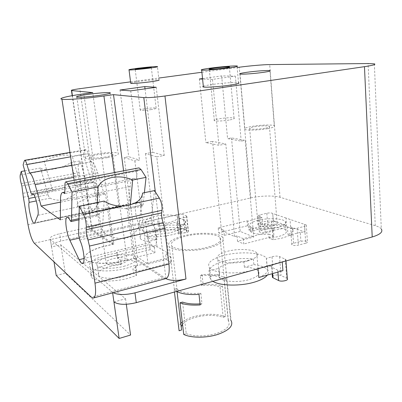<?xml version="1.0" encoding="UTF-8"?>
<svg xmlns="http://www.w3.org/2000/svg" width="402" height="402" viewBox="0 0 402 402"><rect width="100%" height="100%" fill="white"/><g stroke="black" fill="none" stroke-linecap="round" stroke-linejoin="round"><path stroke-width="0.3" stroke-dasharray="2.01 1.51" d="M168.197 222.703C175.649 220.793 178.704 218.839 177.362 216.844C175.367 214.552 164.006 214.372 155.202 216.427C147.594 218.301 144.454 220.286 145.77 222.381C147.705 224.638 159.303 224.844 168.197 222.703M247.481 260.993C255.747 258.486 258.823 255.778 256.702 252.863C253.521 249.119 238.14 248.376 227.411 251.3C218.864 253.747 215.673 256.516 217.829 259.612C220.909 263.265 236.657 264.074 247.481 260.993M185.221 236.27C174.031 239.25 169.599 242.552 171.93 246.185C175.267 250.21 193.819 250.888 207.326 247.295C218.13 244.225 222.366 241.004 220.03 237.632C216.557 233.497 198.558 232.899 185.221 236.27M178.624 234.175C179.599 233.235 179.744 232.386 179.066 231.622C177.056 229.14 165.74 228.854 156.996 230.984C149.438 232.934 146.328 235.044 147.665 237.301C149.026 238.602 152.162 239.285 157.071 239.361L148.454 241.436L147.83 236.547C155.463 237.25 163.714 236.602 172.574 234.597C181.036 232.436 185.634 230.039 186.367 227.401L186.905 232.185L178.624 234.175L178.071 229.371C176.513 230.743 173.629 231.944 169.418 232.979L156.468 234.497L157.071 239.361M219.598 274.043C218.603 275.395 218.638 276.676 219.698 277.888C222.788 281.827 238.451 282.827 249.185 279.616C257.386 276.998 260.421 274.119 258.29 270.973C256.004 268.687 251.376 267.441 244.401 267.229L253.893 264.622L253.386 258.953C243.728 257.933 234.019 258.657 224.256 261.119C214.743 263.777 209.668 267.054 209.025 270.958L209.643 276.777L219.598 274.043L219.01 268.26C220.613 266.305 223.808 264.667 228.597 263.35L236.059 261.938L243.873 261.526L244.401 267.229M223.165 317.309L220.045 286.857C215.005 285.294 208.804 284.857 201.442 285.546L203.121 284.455C210.824 283.907 217.261 284.48 222.432 286.179L225.522 316.59L223.165 317.309C214.799 314.61 205.221 314.716 194.437 317.62C188.819 319.339 184.85 321.55 182.523 324.258M181.196 326.685L181.588 329.997M200.045 303.862L201.97 303.696L200.814 293.169C188.724 294.073 180.789 292.691 177.006 289.018L176.674 288.556L177.036 291.626M183.724 334.444L186.247 333.665L182.553 302.078M186.247 333.665C194.754 336.76 204.814 336.705 216.437 333.499C226.823 329.786 230.818 325.59 228.416 320.917L228.266 320.701L230.637 319.967L226.557 279.048C222.2 275.34 214.035 273.857 202.05 274.596L203.121 284.455M201.442 285.546L200.362 275.656C212.14 274.702 220.065 276.058 224.135 279.727L228.266 320.701M104.113 201.07L102.445 229.135C102.56 231.205 103.686 232.838 105.826 234.029C112.133 237.682 118.69 239.14 125.499 238.411C132.273 235.934 136.675 231.959 138.7 226.492L139.635 220.738L142.574 193.066M130.348 204.909L130.097 207.623L128.504 209.1L125.449 208.683C120.283 207.543 115.128 207.628 109.982 208.934C104.912 209.804 101.043 211.668 98.374 214.527L97.068 215.909L96.696 214.834L97.329 202.482M68.571 186.654L72.511 185.835L79.822 185.126C80.415 184.96 80.526 184.222 80.159 182.915L72.234 156.293C69.687 154.956 65.446 154.765 59.511 155.725C53.496 156.845 48.376 158.679 44.155 161.237L51.933 188.382C52.421 189.689 53.28 190.252 54.511 190.061L68.571 186.654M47.788 169.689L54.26 169.046L61.084 167.272M61.28 167.207C65.189 165.88 68.32 164.343 70.687 162.589L71.506 165.348M71.511 165.378L78.415 188.679C78.822 190.583 78.345 191.965 76.978 192.829C73.074 195.829 68.501 198.271 63.265 200.156C57.617 200.477 53.265 199.814 50.215 198.166C49.33 197.744 48.617 196.573 48.074 194.658L41.305 170.865M41.295 170.835L40.496 168.016C41.793 169.136 44.165 169.694 47.617 169.689M44.155 161.237L23.115 164.946M24.758 170.85L40.496 168.016M151.338 109.565C145.846 110.329 142.157 110.545 140.258 110.213C139.68 109.841 141.303 109.349 145.122 108.726C150.564 107.972 154.237 107.761 156.132 108.093C156.72 108.455 155.122 108.942 151.338 109.565M229.15 120.042C222.185 121.072 217.256 121.293 214.361 120.706C213.377 120.158 215.04 119.5 219.361 118.726C226.256 117.711 231.155 117.5 234.049 118.082C235.039 118.615 233.406 119.268 229.15 120.042M272.265 230.376C273.682 229.989 274.249 229.557 273.973 229.085C272.857 228.351 270.903 228.251 268.109 228.788L261.124 230.547C259.667 230.949 259.079 231.391 259.365 231.879C260.481 232.612 262.436 232.708 265.235 232.165L272.265 230.376L271.581 221.959C272.998 221.577 273.571 221.16 273.295 220.708L286.621 225.482C279.913 223.979 271.918 223.824 262.642 225.019L259.747 223.924L264.521 223.708L271.581 221.959M305.756 243.175C307.193 242.753 307.756 242.275 307.435 241.748C306.138 240.863 303.967 240.723 300.912 241.326L293.555 243.29C292.068 243.723 291.49 244.21 291.817 244.763C293.108 245.647 295.284 245.783 298.344 245.17L305.756 243.175L304.58 226.321C306.028 225.919 306.595 225.472 306.279 224.984L286.058 218.045L286.621 225.482M300.274 232.366L292.887 234.291C291.395 234.713 290.812 235.185 291.143 235.713L287.973 234.597C292.495 232.462 293.998 230.376 292.485 228.346L290.601 226.909L305.058 232.09L300.274 232.366L300.912 241.326M184.764 229.351C183.121 228.442 176.744 229.733 177.85 230.758L181.453 232.592C183.101 233.537 189.583 232.22 188.443 231.175L184.764 229.351L183.081 214.457C181.428 214.02 179.428 214.15 177.091 214.844L152.986 220.19C141.851 222.959 137.243 225.934 139.167 229.115C141.991 232.507 159.001 232.869 171.996 229.673C182.809 226.818 187.231 223.914 185.257 220.944C184.242 219.919 182.252 219.15 179.282 218.653L180.086 225.678C173.96 224.708 166.709 224.904 158.338 226.266L177.885 221.728L176.92 222.738L180.523 224.487L184.603 224.612L180.086 225.678M156.468 234.497L147.83 236.547M148.454 241.436C144.368 240.939 141.685 240.044 140.414 238.753C138.474 235.411 143.052 232.321 154.142 229.482C166.9 226.391 183.367 226.803 186.327 230.446L186.905 232.185M186.367 227.401L178.071 229.371M56.2 275.471L65.315 273.209L130.565 335.052M287.35 278.636L281.053 275.465C277.46 274.536 274.571 274.893 272.375 276.546M258.833 277.506C266.777 274.084 269.606 270.606 267.325 267.074L272.702 265.576C271.551 266.094 271.184 266.632 271.601 267.184L277.772 270.219L282.928 270.641M209.025 270.958L219.01 268.26M243.873 261.526L253.386 258.953M253.893 264.622C260.541 265.496 265.008 267.169 267.3 269.642C268.722 271.32 268.742 273.134 267.36 275.074M212.884 281.335L210.874 279.752L209.643 276.777M222.432 286.179L220.045 286.857M202.05 274.596L200.362 275.656M224.135 279.727L226.557 279.048M222.718 237.225C218.849 232.622 198.879 231.964 184.071 235.698C171.614 238.999 166.679 242.682 169.267 246.733C172.966 251.195 193.618 251.953 208.643 247.954C220.623 244.532 225.316 240.959 222.718 237.225L231.019 320.479L230.637 319.967M201.97 303.696L200.161 304.942M198.995 294.375L200.814 293.169M176.674 288.556L174.126 289.259L176.659 291.42M174.458 292.033L174.126 289.259M225.522 316.59C216.221 313.465 205.482 313.53 193.292 316.796C188.689 318.183 185.01 319.932 182.257 322.037M180.794 323.319L178.604 326.67M120.389 263.993C125.992 262.395 128.208 260.742 127.022 259.029C124.394 257.386 119.721 257.27 113.012 258.677C107.339 260.25 105.088 261.918 106.264 263.692C108.907 265.33 113.615 265.431 120.389 263.993M123.68 266.37C134.047 263.38 138.127 260.315 135.916 257.174C133.047 254.149 120.389 253.858 109.967 256.486C99.374 259.385 95.163 262.506 97.334 265.848C100.163 268.817 113.158 269.124 123.68 266.37M111.319 266.029C100.771 268.993 96.591 272.219 98.781 275.707C101.621 278.817 114.58 279.194 125.052 276.375L133.509 273.229L136.534 275.41L127.73 278.395C113.389 282.279 95.575 281.767 91.701 277.526C88.716 272.702 94.465 268.27 108.947 264.235L118.53 262.441L121.238 264.395L111.319 266.029M252.516 231.426L248.828 229.939L255.451 227.748C268.958 224.205 289.324 225.155 292.586 229.723C294.495 232.728 290.947 235.527 281.933 238.115L273.194 239.768L269.124 238.125L278.174 236.642C284.807 234.758 287.425 232.703 286.023 230.487C283.661 227.165 268.717 226.452 258.818 229.065L252.516 231.426L252.175 227.582L248.486 226.125L248.828 229.939M144.388 192.689L143.072 204.819L142.338 206.105L141.348 205.246C140.127 203.276 138.976 202.271 137.901 202.241C133.871 201.794 134.921 217.387 139.308 224.401L149.981 242.567C151.363 244.883 152.68 246.049 153.931 246.074C158.076 246.562 157.021 230.587 152.343 223.361L151.187 218.13L154.514 190.578M70.687 162.589L80.134 160.89L87.907 186.809L88.154 190.598C85.817 194.126 90.063 211.286 93.163 210.794L94.028 210.201L98.716 202.603C101.319 199.221 96.937 181.156 93.661 181.724L92.349 182.684L91.184 180.779L83.204 154.363L85.139 150.253L85.847 149.67C86.686 149.82 87.515 151.167 88.329 153.715L90.802 161.845L91.143 161.81C93.39 162.237 95.57 165.91 97.686 172.84L103.932 193.302L105.515 194.076L98.314 195.543C83.38 198.508 73.37 203.703 78.119 206.673C82.274 209.874 102.44 209.623 118.866 206.01L126.55 204.372L128.429 205.291L130.132 186.438C130.504 181.242 131.826 178.558 134.092 178.387L136.409 179.423L137.218 171.086C137.404 169.348 137.856 168.302 138.579 167.951M136.409 179.423L64.817 193.633M130.132 186.438L60.491 200.518M128.429 205.291L60.395 219.859M103.932 193.302L60.486 202.131M97.686 172.84L73.707 177.382M90.802 161.845L29.276 173.021M83.204 154.363L72.234 156.293M126.55 204.372L133.74 258.436L126.238 260.305C110.218 264.446 90.365 264.079 86.108 259.772C81.284 255.737 90.902 249.305 105.51 245.954L112.545 244.285L91.626 230.326C88.621 227.522 86.335 221.597 84.757 212.563L80.807 185.96L79.777 175.071L79.078 172.734C78.083 169.026 77.887 166.237 78.49 164.373L80.134 160.89M165.297 278.727L163.026 277.978L133.74 258.436M113.153 292.696L50.32 239.366C49.134 237.451 52.25 235.572 59.667 233.728L99.374 224.889C93.37 226.371 90.857 227.899 91.847 229.467L113.882 244.109L92.746 92.621M113.942 301.957L125.555 298.776L60.802 244.803L51.562 246.928L53.989 261.848M105.605 157.006C98.515 158.147 93.666 158.343 91.053 157.594C89.973 156.695 92.41 155.669 98.364 154.519C105.379 153.398 110.188 153.212 112.786 153.961C113.892 154.83 111.5 155.845 105.605 157.006M269.124 238.125L268.792 234.13C259.225 234.723 253.069 233.823 250.325 231.441C249.33 230.19 249.949 228.904 252.175 227.582M268.792 234.13L272.868 235.738L273.194 239.768M247.079 220.824L247.521 225.748L248.486 226.125L248.044 221.19L247.079 220.824L218.201 227.833L218.708 232.843L247.521 225.748M262.642 225.019L262.019 217.688L254.692 219.06L248.044 221.19M273.295 220.708L272.712 213.482C271.591 212.809 269.626 212.733 266.817 213.256L259.787 214.949C258.32 215.331 257.732 215.748 258.014 216.201L262.019 217.688M259.124 216.648L259.747 223.924M286.058 218.045L272.712 213.482L273.973 229.085M290.601 226.909L290.043 219.407M304.52 224.356L305.058 232.09M291.274 235.843L290.691 228.034C292.153 228.738 294.294 228.808 297.113 228.241L304.58 226.321M234.627 236.557L225.803 144.006L212.573 141.368L221.512 230.838L234.627 236.557L237.019 235.954L243.26 238.642L273.531 230.939L273.958 236.17L272.868 235.738L272.44 230.522L281.209 228.889L287.385 226.844L287.973 234.597M287.385 226.844L290.691 228.034M273.531 230.939L272.44 230.522M243.26 238.642L243.753 243.974L237.517 241.2L253.773 237.054L245.225 140.393L231.487 137.911L227.577 138.625L241.21 141.137L245.225 140.393M273.958 236.17L243.753 243.974M158.338 226.266L157.483 219.301M177.091 214.844L177.885 221.728M184.603 224.612L183.814 217.608C186.051 217.191 187.03 216.698 186.759 216.125L183.081 214.457M179.282 218.653L183.814 217.608M136.534 275.41L135.203 265.385L136.012 265.943L136.765 271.616L132.931 268.908L133.509 273.229M118.53 262.441L117.218 253.009L107.6 254.778C93.053 258.717 87.259 263.003 90.219 267.626C94.083 271.682 111.947 272.099 126.354 268.3L135.203 265.385M60.802 244.803L65.315 273.209M125.555 298.776L126.313 304.284M267.325 267.074L266.315 257.994C261.627 252.325 239.29 251.17 223.688 255.456C211.14 259.069 206.452 263.235 209.628 267.953C214.11 273.42 237.22 274.722 253.024 270.094L258.034 268.441L258.064 268.752M282.249 262.019L282.224 261.707C285.159 261.199 286.37 260.461 285.867 259.486L279.551 256.582C277.229 255.863 274.707 255.953 271.983 256.848L266.586 258.32M271.983 256.848L272.702 265.576M258.034 268.441L282.224 261.707M149.514 244.511L150.172 249.722L154.981 252.622L137.313 257.019L148.052 264.044L166.247 259.401L165.584 253.923L168.343 253.23L157.001 246.672L154.323 247.33L149.514 244.511L116.515 252.521L117.248 257.833L150.172 249.722M116.515 252.521L117.218 253.009M121.238 264.395L120.665 260.245L117.248 257.833M120.665 260.245C128.69 259.687 134.012 260.486 136.64 262.647C138.328 264.501 137.092 266.586 132.931 268.908M136.012 265.943L170.925 257.054L171.594 262.617L136.765 271.616M258.059 220.306C251.19 222.12 248.456 224.145 249.873 226.381C252.109 229.487 267.4 230.17 277.445 227.492C284.103 225.653 286.737 223.668 285.34 221.547C282.983 218.366 267.998 217.753 258.059 220.306M123.59 170.82L135.167 258.23L126.258 260.451C110.238 264.591 90.385 264.225 86.128 259.913C81.304 255.873 90.922 249.441 105.53 246.089L113.882 244.109M112.545 244.285L105.515 194.076M374.357 63.853L381.302 228.974C380.282 227.683 378.272 226.587 375.257 225.683L280.018 197.276C273.908 195.372 260.28 195.704 250.788 197.92L60.838 241.105C53.451 242.984 50.35 244.918 51.546 246.908L50.34 239.381M135.167 258.23L165.905 278.616M107.429 157.634C96.867 159.338 89.641 159.629 85.752 158.519C84.149 157.167 87.787 155.639 96.666 153.931C107.068 152.278 114.198 152.006 118.057 153.122C119.711 154.398 116.168 155.901 107.429 157.634M237.019 235.954L237.517 241.2M231.487 137.911L240.2 231.401L253.773 237.054M240.2 231.401L224.346 235.351L218.708 232.843M224.346 235.351L223.844 230.271L221.512 230.838M218.201 227.833L223.844 230.271M225.803 144.006L218.919 145.293L205.869 142.594L212.573 141.368M170.925 257.054L165.584 253.923M166.247 259.401L171.594 262.617M145.027 88.852L152.73 152.308L145.469 153.634L156.765 156.87L168.343 253.23M152.73 152.308L164.247 155.473L156.765 156.87M145.469 153.634L157.001 246.672M154.323 247.33L154.981 252.622M124.213 157.519L134.851 160.951L139.479 160.091L128.7 156.7L124.213 157.519L137.313 257.019M134.851 160.951L148.052 264.044M272.807 225.773C276.42 224.788 277.847 223.713 277.094 222.557C274.244 220.798 269.34 220.582 262.38 221.909C258.707 222.889 257.25 223.969 258.009 225.16C260.853 226.919 265.787 227.12 272.807 225.773M130.544 81.857L158.76 78.058M201.899 72.254L237.15 67.506M130.685 82.968L139.494 81.33C149.152 80.109 155.644 79.616 158.966 79.842L157.423 66.576M203.322 86.299C204.744 85.747 207.789 85.129 212.462 84.445C222.216 83.013 235.894 82.073 238.502 82.686L237.014 65.988M202.538 78.566L221.648 75.908L235.376 76.164L212.472 79.38L218.919 145.293M235.376 76.164L241.21 141.137M221.648 75.908L227.577 138.625M199.367 79.003L205.869 142.594M212.472 79.38L202.588 79.099M130.735 90.862L139.479 160.091M156.237 87.279L164.247 155.473M120.032 90.028L128.7 156.7M264.893 128.288C257.602 129.384 252.526 129.539 249.667 128.751C248.938 128.153 250.486 127.494 254.31 126.776C261.531 125.695 266.571 125.55 269.44 126.339C270.169 126.916 268.657 127.565 264.893 128.288M267.556 128.67C259.189 130.238 246.622 130.6 244.883 129.364C243.798 128.469 246.109 127.489 251.818 126.419C260.094 124.896 272.44 124.519 274.275 125.776C275.36 126.63 273.124 127.595 267.556 128.67M48.074 194.658L35.105 197.211M50.215 198.166L36.331 200.935M55.878 189.638L33.386 194.02M51.933 188.382L30.778 192.478M96.696 214.834L78.978 218.658M98.374 214.527L70.209 220.608M105.826 234.029L79.737 240.014M102.445 229.135L78.526 234.537M49.753 169.599L20.241 174.965M264.521 223.708L265.235 232.165M292.887 234.291L293.555 243.29M177.171 222.909L178.101 230.939M180.523 224.487L181.453 232.592M272.179 267.591L272.672 273.561M277.772 270.219L277.918 272.069M151.187 218.13L139.635 220.738M152.343 223.361L138.7 226.492M149.981 242.567L84.048 258.491M139.308 224.401L79.048 238.145M141.348 205.246L125.449 208.683M143.072 204.819L130.097 207.623M137.218 171.086L64.908 185.056M88.329 153.715L70.616 156.835M85.139 150.253L24.296 160.825M91.184 180.779L80.159 182.915M92.636 182.473L78.993 185.131M98.716 202.603L37.818 215.296M94.028 210.201L34.793 222.798M88.154 190.598L76.978 192.829M87.907 186.809L78.415 188.679M78.49 164.373L58.918 167.935M79.078 172.734L21.221 183.563M79.777 175.071L21.889 185.99M80.651 182.161L22.999 193.307M80.807 185.96L23.356 197.196M84.757 212.563L28.009 224.638M91.626 230.326L34.281 243.23M163.026 277.978L91.324 297.123M112.64 292.837L112.56 292.269M259.787 214.949L261.124 230.547M266.817 213.256L268.109 228.788M297.113 228.241L298.344 245.17M186.483 215.944L188.166 230.979M279.551 256.582L281.053 275.465M285.224 259.059L286.711 278.174M60.838 241.105L59.667 233.728M165.915 278.611L155.318 191.834M118.866 206.01L114.324 172.589M98.314 195.543L83.807 93.857M92.078 229.642L72.415 95.631M99.374 224.889L79.787 88.691M250.788 197.92L239.25 67.224M280.018 197.276L269.697 64.571M375.257 225.683L368.096 63.546M145.77 222.381L147.665 237.301M177.362 216.844L179.066 231.622M256.702 252.863L258.29 270.973M217.829 259.612L219.698 277.888M171.93 246.185L177.006 289.018M220.03 237.632L228.416 320.917M54.511 190.061L33.502 194.161M97.068 215.914L78.943 219.839M97.334 265.848L98.781 275.707M153.931 246.074L82.852 263.451M137.901 202.241L67.395 217.291M142.338 206.105L128.504 209.105M134.092 178.387L64.833 192.066M91.143 161.81L71.893 165.307M85.847 149.67L69.953 152.428M92.349 182.684L79.822 185.126M93.661 181.724L72.511 185.835M64.315 187.432L32.693 193.583M93.163 210.794L34.416 223.296M93.847 297.872L93.113 298.068M91.053 157.594L106.264 263.692M112.786 153.961L127.022 259.029M156.132 108.093L151.318 67.43M140.258 110.213L135.178 69.194M234.049 118.082L229.381 67.149M214.361 120.706L209.286 69.245M258.014 216.201L259.365 231.879M306.279 224.984L307.435 241.748M291.143 235.713L291.817 244.763M292.485 228.346L292.586 229.723M176.92 222.738L177.85 230.758M186.759 216.125L188.443 231.175M139.167 229.115L140.414 238.753M185.257 220.944L186.327 230.446M90.219 267.626L91.701 277.526M271.601 267.184L272.139 273.717M285.867 259.486L285.983 260.978M209.628 267.953L210.874 279.752M266.315 257.994L267.3 269.642M174.393 289.606L169.267 246.733M135.916 257.174L136.64 262.647M249.873 226.381L250.325 231.441M285.34 221.547L286.023 230.487M51.546 246.908L50.32 239.366M78.119 206.673L74.144 180.277M91.847 229.467L72.209 95.666M110.063 93.264L118.057 153.122M76.837 97.148L85.752 158.519M249.667 128.751L258.009 225.16M269.44 126.339L277.094 222.557M270.013 71.033L274.275 125.776M240.004 74.048L244.883 129.364"/><path stroke-width="0.6" d="M182.523 324.258L181.196 326.685M177.036 291.626L181.588 329.997L179.091 330.761L174.458 292.033M176.659 291.42C181.563 294.013 189.01 294.998 198.995 294.375L200.161 304.942C191.784 305.485 185.061 304.776 179.99 302.812L182.553 302.078C187.041 303.711 192.87 304.304 200.045 303.862M93.847 297.872L165.297 278.727C168.579 278.028 169.79 273.124 168.935 264.019L164.649 228.431L163.182 222.638C161.87 219.165 161.368 215.904 161.674 212.859L162.016 210.276C162.328 205.94 161.433 201.884 159.333 198.111L154.514 190.578L142.574 193.066C142.207 197.417 139.378 200.899 134.072 203.507L128.479 205.387L122.168 206.055C115.193 206.06 109.173 204.397 104.113 201.07L79.335 206.226L78.526 234.537L79.737 240.014C83.762 247.788 85.576 264.365 82.375 263.566C81.415 263.461 80.34 262.164 79.139 259.682L69.863 240.24C66.089 232.728 64.3 216.593 67.395 217.291C68.214 217.392 69.154 218.497 70.209 220.608L71.018 221.557L71.491 220.271L72.033 192.04L98.123 186.865C100.299 182.126 104.957 179.001 112.103 177.488C119.349 176.227 126.198 177.066 132.65 180.016L130.348 204.909M97.329 202.482L98.123 186.865M69.953 152.428L24.788 160.262L24.296 160.825L23.115 164.946L30.778 192.478L31.773 194.498L32.693 193.583C35.11 193.186 39.557 211.985 37.818 215.296L34.793 222.798L34.18 223.346C31.894 223.658 27.622 205.844 29.14 202.372L28.713 198.472L21.241 171.478L24.758 170.85M79.335 206.226L83.5 214.321C85.35 218.361 86.289 222.618 86.319 227.095L86.219 229.753C86.174 232.884 86.767 236.291 87.988 239.974L89.475 246.064L94.988 283.159C96.209 292.626 95.586 297.596 93.113 298.068L91.324 297.123L34.281 243.23C31.853 240.165 29.763 233.969 28.009 224.638L23.356 197.196L21.889 185.99L21.221 183.563C20.241 179.709 19.914 176.845 20.241 174.965L21.241 171.478M126.313 304.284L130.565 335.052L119.143 338.459L56.2 275.471L53.989 261.848M272.375 276.546L272.44 277.355L273.018 277.777L278.601 280.531C281.31 282.033 289.043 280.35 287.35 278.636L285.983 260.978M282.249 262.019L282.928 270.641L258.833 277.506L258.064 268.752M267.36 275.074C265.245 277.842 260.828 280.224 254.114 282.214C240.145 286.395 219.809 285.862 212.884 281.335M179.99 302.812L183.724 334.444C191.141 338.057 206.502 338.097 217.743 334.439C229.261 330.308 233.688 325.65 231.019 320.479M182.257 322.037L180.794 323.319M178.604 326.67L179.091 330.761M132.65 180.016L146.052 177.357L144.388 192.689M138.579 167.951L139.002 167.87L141.067 169.579L146.052 177.357M73.707 177.382L35.14 184.684L41.14 206.06L60.395 219.859L60.491 200.518C60.446 195.176 61.28 192.483 62.988 192.432L64.817 193.633L64.908 185.056C64.948 182.9 65.335 181.82 66.059 181.825L67.742 183.704L72.033 192.04M60.486 202.131L41.14 206.06M24.788 160.262C25.426 160.458 26.13 161.885 26.904 164.539L29.532 173.006C31.24 173.558 33.11 177.453 35.14 184.684M381.302 228.974C383.186 231.909 380.156 234.572 372.207 236.974L136.288 302.661C125.977 305.078 118.53 304.842 113.942 301.957L119.143 338.459M140.177 68.245L151.303 67.29L146.378 68.229L135.178 69.194L140.177 68.245M214.457 68.064C221.492 67.189 226.457 66.797 229.356 66.873C230.331 67.049 228.643 67.435 224.291 68.038C217.186 68.923 212.186 69.325 209.286 69.245C208.321 69.064 210.045 68.672 214.457 68.064M165.905 278.616L165.915 278.621C170.508 280.877 177.192 281.003 185.97 278.998L134.971 292.857C125.379 295.113 118.108 295.063 113.153 292.696M148.8 68.224C155.564 67.335 158.438 66.787 157.423 66.576C154.107 66.526 147.594 67.084 137.886 68.25C131.022 69.144 128.072 69.702 129.042 69.933C130.544 70.139 140.76 69.26 148.8 68.224M228.17 68.028C235.783 66.968 238.733 66.29 237.014 65.988C234.416 65.647 220.678 66.752 210.859 68.074C203.045 69.139 199.99 69.837 201.688 70.164C204.171 70.506 218.236 69.385 228.17 68.028M237.15 67.506L239.25 67.224C249.27 65.863 263.451 64.621 269.697 64.571L368.096 63.546L374.357 63.853C376.257 64.436 372.955 65.37 364.463 66.667L164.966 95.998C155.494 97.289 148.444 97.822 143.805 97.596L113.5 94.646L123.59 170.82M113.5 94.646L103.917 95.998C86.671 98.475 65.878 100.048 61.948 99.229C57.38 98.535 68.199 95.988 83.807 93.857L92.746 92.621L71.455 90.54C70.611 90.204 73.39 89.586 79.787 88.691L130.544 81.857M158.76 78.058L201.899 72.254M88.254 94.329C98.912 92.937 106.153 92.395 109.987 92.696C111.57 93.204 107.867 94.123 98.877 95.46C88.038 96.887 80.691 97.445 76.837 97.148C75.32 96.596 79.129 95.661 88.254 94.329M158.966 79.842C159.991 80.189 157.142 80.842 150.418 81.797C142.424 82.902 132.248 83.686 130.73 83.32L130.685 82.968M238.502 82.686C240.225 83.189 237.306 84.023 229.748 85.184C219.884 86.656 205.889 87.611 203.392 87.003C202.608 86.847 202.583 86.611 203.322 86.299M202.588 79.099L199.367 79.003L202.538 78.566M156.237 87.279L130.735 90.862L120.032 90.028L144.755 86.591L156.237 87.279M144.755 86.591L145.027 88.852M263.039 72.39C254.476 73.621 241.708 74.531 240.004 74.048C238.949 73.692 241.336 73.099 247.175 72.26C255.642 71.059 268.169 70.159 269.983 70.641C271.048 70.978 268.737 71.561 263.039 72.39M35.105 197.211L28.713 198.472M36.331 200.935L29.14 202.372M33.386 194.02L31.974 194.297M78.978 218.658L71.491 220.271M122.168 206.055L83.5 214.321M272.672 273.561L273.018 277.777M277.918 272.069L278.601 280.531M168.935 264.019L94.988 283.159M164.649 228.431L89.475 246.064M163.182 222.638L87.988 239.974M161.674 212.859L86.219 229.753M162.016 210.276L86.319 227.095M159.333 198.111L134.072 203.507M84.048 258.491L79.139 259.682M79.048 238.145L69.863 240.24M141.067 169.579L67.742 183.704M70.616 156.835L26.904 164.539M113.942 301.957L112.64 292.837M136.288 302.661L134.971 292.857M155.318 191.834L143.805 97.596M185.97 278.998L164.966 95.998M114.324 172.589L103.917 95.998M72.415 95.631L71.677 90.571M372.207 236.974L364.463 66.667M33.502 194.161L31.843 194.483M78.943 219.839L71.149 221.527M82.852 263.451L82.375 263.566M139.002 167.87L66.059 181.825M64.833 192.066L62.988 192.432M71.893 165.307L29.532 173.006M229.381 67.149L229.356 66.873M272.139 273.717L272.44 277.355M74.144 180.277L61.948 99.229M72.209 95.666L71.455 90.54M109.987 92.696L110.063 93.264M130.73 83.32L129.042 69.933M203.392 87.003L201.688 70.164M269.983 70.641L270.013 71.033"/></g></svg>

